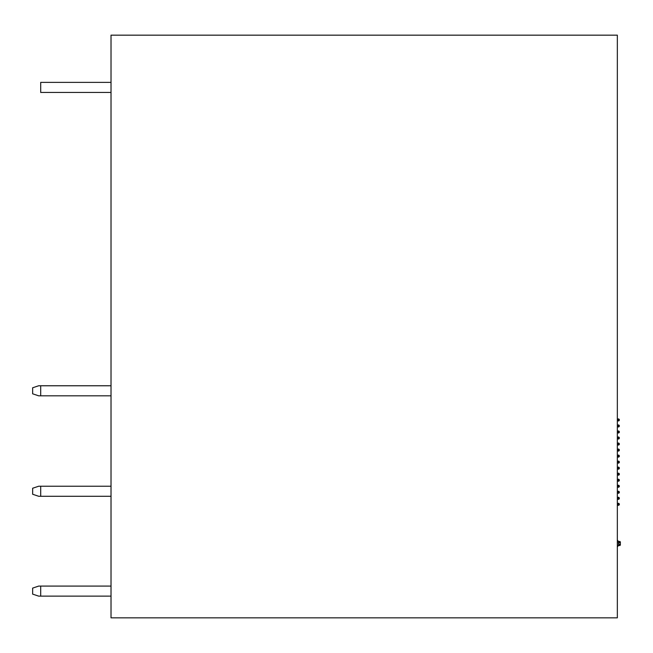 <?xml version="1.0" encoding="UTF-8"?>
<svg xmlns="http://www.w3.org/2000/svg" width="653" height="653" viewBox="0 0 653 653"><rect width="100%" height="100%" fill="white"/><g stroke="black" fill="none" stroke-linecap="round" stroke-linejoin="round"><path stroke-width="0.98" d="M111.018 35.164L111.018 617.836L617.338 617.836L617.338 35.164L111.018 35.164M617.338 418.924L618.342 418.924A1.004 1.004 0 0 1 619.346 419.928A1.004 1.004 0 0 1 618.342 420.932L617.338 420.932M617.338 424.948L618.342 424.948A1.004 1.004 0 0 1 619.346 425.952A1.004 1.004 0 0 1 618.342 426.956L617.338 426.956M617.338 430.98L618.342 430.98A1.004 1.004 0 0 1 619.346 431.984A1.004 1.004 0 0 1 618.342 432.988L617.338 432.988M617.338 437.004L618.342 437.004A1.004 1.004 0 0 1 619.346 438.008A1.004 1.004 0 0 1 618.342 439.012L617.338 439.012M617.338 443.036L618.342 443.036A1.004 1.004 0 0 1 619.346 444.04A1.004 1.004 0 0 1 618.342 445.044L617.338 445.044M617.338 449.06L618.342 449.06A1.004 1.004 0 0 1 619.346 450.064A1.004 1.004 0 0 1 618.342 451.068L617.338 451.068M617.338 455.092L618.342 455.092A1.004 1.004 0 0 1 619.346 456.096A1.004 1.004 0 0 1 618.342 457.1L617.338 457.1M617.338 461.116L618.342 461.116A1.004 1.004 0 0 1 619.346 462.12A1.004 1.004 0 0 1 618.342 463.124L617.338 463.124M617.338 467.14L618.342 467.14A1.004 1.004 0 0 1 619.346 468.152A1.004 1.004 0 0 1 618.342 469.156L617.338 469.156M617.338 473.172L618.342 473.172A1.004 1.004 0 0 1 619.346 474.176A1.004 1.004 0 0 1 618.342 475.18L617.338 475.18M617.338 479.196L618.342 479.196A1.004 1.004 0 0 1 619.346 480.2A1.004 1.004 0 0 1 618.342 481.212L617.338 481.212M617.338 485.228L618.342 485.228A1.004 1.004 0 0 1 619.346 486.232A1.004 1.004 0 0 1 618.342 487.236L617.338 487.236M617.338 491.252L618.342 491.252A1.004 1.004 0 0 1 619.346 492.256A1.004 1.004 0 0 1 618.342 493.26L617.338 493.26M617.338 497.284L618.342 497.284A1.004 1.004 0 0 1 619.346 498.288A1.004 1.004 0 0 1 618.342 499.292L617.338 499.292M617.338 503.308L618.342 503.308A1.004 1.004 0 0 1 619.346 504.312A1.004 1.004 0 0 1 618.342 505.316L617.338 505.316M617.338 542.488L619.95 541.484L618.342 543.492L620.26 545.035M619.158 542.839L620.35 541.884L620.35 545.1L619.346 545.5A2.008 2.008 0 0 0 617.338 547.508M619.95 545.5L618.995 544.308M617.338 544.496L619.346 545.5M618.342 505.316A1.004 1.004 0 0 0 619.346 504.312A1.004 1.004 0 0 0 618.342 503.308A1.004 1.004 0 0 1 619.346 504.312A1.004 1.004 0 0 1 618.342 505.316A1.004 1.004 0 0 0 619.346 504.312A1.004 1.004 0 0 0 618.342 503.308L618.342 505.316M618.342 469.156A1.004 1.004 0 0 0 619.346 468.152A1.004 1.004 0 0 0 618.342 467.14A1.004 1.004 0 0 1 619.346 468.152A1.004 1.004 0 0 1 618.342 469.156A1.004 1.004 0 0 0 619.346 468.152A1.004 1.004 0 0 0 618.342 467.14L618.342 469.156M618.342 445.044A1.004 1.004 0 0 0 619.346 444.04A1.004 1.004 0 0 0 618.342 443.036A1.004 1.004 0 0 1 619.346 444.04A1.004 1.004 0 0 1 618.342 445.044A1.004 1.004 0 0 0 619.346 444.04A1.004 1.004 0 0 0 618.342 443.036L618.342 445.044M619.346 541.484A2.008 2.008 0 0 1 617.338 539.476A2.008 2.008 0 0 0 619.346 541.484M40.69 586.084L40.69 596.132L38.674 596.132L32.65 594.124L32.65 588.1L38.674 586.084L111.018 586.084M40.69 596.132L111.018 596.132M32.65 393.808L32.65 387.776L38.666 385.768L40.69 385.768L40.69 395.816L38.666 395.816L32.723 393.832M40.698 486.232L40.698 496.28L38.69 496.28L32.658 494.264L32.658 488.24L38.69 486.232L111.018 486.232M40.698 496.28L111.018 496.28M111.018 82.384L40.698 82.384L40.698 92.432L111.018 92.432M40.69 395.816L111.018 395.816M40.69 385.768L111.018 385.768M618.342 497.284A1.004 1.004 0 0 1 619.346 498.288A1.004 1.004 0 0 1 618.342 499.292L618.342 497.284M618.342 491.252A1.004 1.004 0 0 1 619.346 492.256A1.004 1.004 0 0 1 618.342 493.26L618.342 491.252M618.342 485.228A1.004 1.004 0 0 1 619.346 486.232A1.004 1.004 0 0 1 618.342 487.236L618.342 485.228M618.342 479.196A1.004 1.004 0 0 1 619.346 480.2A1.004 1.004 0 0 1 618.342 481.212L618.342 479.196M618.342 473.172A1.004 1.004 0 0 1 619.346 474.176A1.004 1.004 0 0 1 618.342 475.18L618.342 473.172M618.342 461.116A1.004 1.004 0 0 1 619.346 462.12A1.004 1.004 0 0 1 618.342 463.124L618.342 461.116M618.342 455.092A1.004 1.004 0 0 1 619.346 456.096A1.004 1.004 0 0 1 618.342 457.1L618.342 455.092M618.342 449.06A1.004 1.004 0 0 1 619.346 450.064A1.004 1.004 0 0 1 618.342 451.068L618.342 449.06M618.342 437.004A1.004 1.004 0 0 1 619.346 438.008A1.004 1.004 0 0 1 618.342 439.012L618.342 437.004M618.342 430.98A1.004 1.004 0 0 1 619.346 431.984A1.004 1.004 0 0 1 618.342 432.988L618.342 430.98M618.342 424.948A1.004 1.004 0 0 1 619.346 425.952A1.004 1.004 0 0 1 618.342 426.956L618.342 424.948M618.342 418.924A1.004 1.004 0 0 1 619.346 419.928A1.004 1.004 0 0 1 618.342 420.932L618.342 418.924"/></g></svg>

